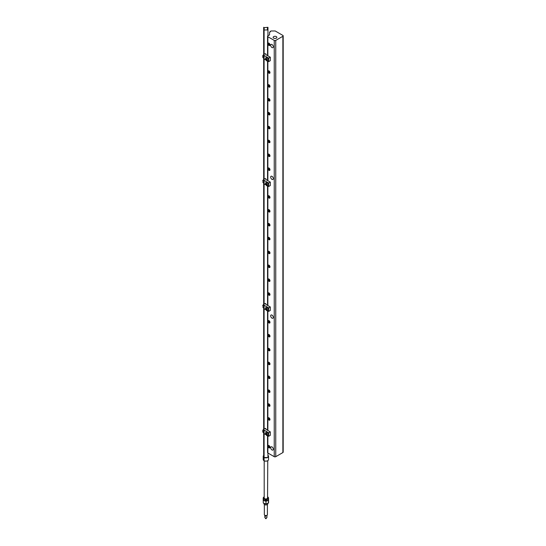 <?xml version="1.0" encoding="UTF-8"?>
<svg xmlns="http://www.w3.org/2000/svg" width="546" height="546" viewBox="0 0 546 546"><rect width="100%" height="100%" fill="white"/><g stroke="black" fill="none" stroke-linecap="round" stroke-linejoin="round"><path stroke-width="0.82" d="M267.956 457.275A2.655 1.536 0 0 0 268.53 456.32A2.655 1.536 0 0 0 267.956 455.371M264.093 457.521L267.956 457.521L267.956 453.05M264.23 457.521A2.655 1.536 0 0 0 267.526 457.521M263.67 455.473A2.655 1.536 0 0 0 263.22 456.32A2.655 1.536 0 0 0 263.67 457.173M264.619 500.641A2.655 1.536 0 0 0 267.274 500.593A2.655 1.536 0 0 0 268.53 499.256L268.571 500.163A2.976 1.713 180 0 1 268.414 500.341L265.97 501.255L263.268 500.416L263.227 499.337A2.655 1.536 0 0 0 264.619 500.641M263.22 499.256A2.655 1.536 0 0 0 263.227 499.337L263.22 498.621M264.032 500.32A2.573 1.481 0 0 0 264.059 500.341A2.573 1.481 0 0 0 267.697 500.341A2.573 1.481 0 0 0 267.724 500.32M265.035 503.787A1.856 1.072 0 0 0 265.957 503.903L268.414 503.078A2.976 1.713 0 0 0 268.571 502.907L268.571 500.163M265.991 503.903A1.856 1.072 0 0 0 266.639 503.815M267.738 503.446L267.738 503.849A1.856 1.072 180 0 1 267.192 504.606A1.856 1.072 180 0 1 264.564 504.606A1.856 1.072 180 0 1 264.018 503.849L264.018 503.453M264.612 504.634A1.727 0.996 0 0 0 264.66 504.661A1.727 0.996 0 0 0 267.096 504.661A1.727 0.996 0 0 0 267.144 504.634M263.179 498.648L263.268 503.071L265.97 503.903L265.97 501.255M268.414 500.341L268.414 503.078M263.268 500.416L263.268 503.071M268.53 456.32L268.53 459.575A2.655 1.536 180 0 1 267.758 460.66L267.56 497.993A1.686 0.969 180 0 1 265.875 498.962A1.686 0.969 180 0 1 264.196 497.993L264.196 460.769A2.389 1.379 0 0 0 267.567 460.763A2.389 1.379 0 0 0 267.656 460.715M266.339 499.863L265.875 500.088L265.295 499.549M265.875 500.648L265.295 500.136L266.462 500.136L265.875 500.648M264.032 496.956A2.655 1.536 0 0 0 263.998 496.976A2.655 1.536 0 0 0 263.22 498.061L263.22 499.221A2.655 1.536 0 0 0 263.998 500.307A2.655 1.536 0 0 0 267.758 500.307A2.655 1.536 0 0 0 268.53 499.221L268.53 498.061A2.655 1.536 0 0 0 267.758 496.976A2.655 1.536 0 0 0 267.724 496.956M263.22 498.061A2.655 1.536 0 0 0 265.875 499.59A2.655 1.536 0 0 0 268.53 498.061M264.196 496.867A2.573 1.481 0 0 0 264.059 496.942A2.573 1.481 0 0 0 264.059 499.037A2.573 1.481 0 0 0 267.697 499.037A2.573 1.481 0 0 0 267.697 496.942A2.573 1.481 0 0 0 267.56 496.867M264.1 460.715A2.389 1.379 0 0 0 264.189 460.763L263.998 460.66A2.655 1.536 180 0 1 263.22 459.575L263.22 456.32M267.758 460.66A2.655 1.536 180 0 1 263.998 460.66M264.093 29.627L264.203 27.607M267.424 27.546L267.424 29.73M264.203 27.546L263.67 27.3L263.67 460.244L264.093 460.244L264.093 29.975L267.956 29.975L267.956 35.797M266.093 309.384L266.093 308.756L266.571 308.708L267.042 309.937L266.093 309.384L266.619 309.084L267.09 309.678M266.311 307.371A1.856 1.072 60 0 1 266.434 307.275A1.856 1.072 60 0 1 267.868 307.773A1.856 1.072 60 0 1 268.673 309.643A1.856 1.072 60 0 1 268.291 310.497A1.856 1.072 60 0 1 268.147 310.551M267.042 309.705L266.571 309.978M266.619 308.449L266.619 309.084M266.093 59.623L266.093 58.988L266.571 58.948L267.042 60.169L266.093 59.623L266.619 59.316L267.09 59.91M266.311 57.61A1.856 1.072 60 0 1 266.434 57.514A1.856 1.072 60 0 1 267.868 58.013A1.856 1.072 60 0 1 268.673 59.876A1.856 1.072 60 0 1 268.291 60.729A1.856 1.072 60 0 1 268.147 60.79M267.042 59.937L266.571 60.21M266.619 58.688L266.619 59.316M262.81 430.35L262.81 432.057L262.81 430.35M262.81 55.699L262.81 57.405L262.81 55.699M264.093 178.692L265.793 178.692L265.793 179.491L270.297 182.091L270.297 185.558L268.68 186.493L267.649 185.899M264.093 183.852L265.929 184.91M270.297 182.091L268.68 183.026L268.68 186.493M268.68 183.026L264.093 180.378M266.311 182.494A1.856 1.072 60 0 1 266.434 182.398A1.856 1.072 60 0 1 267.868 182.89A1.856 1.072 60 0 1 268.673 184.76A1.856 1.072 60 0 1 268.291 185.613A1.856 1.072 60 0 1 268.147 185.674M264.093 303.576L265.793 303.576L265.793 304.375L270.297 306.975L270.297 310.442L268.68 311.377L267.649 310.783M264.093 308.736L265.929 309.794M270.297 306.975L268.68 307.91L268.68 311.377M268.68 307.91L264.093 305.262M264.093 428.46L265.793 428.46L265.793 429.252L270.297 431.859L270.297 435.326L268.68 436.261L267.649 435.667M264.093 433.613L265.929 434.677M270.297 431.859L268.68 432.794L268.68 436.261M268.68 432.794L264.093 430.146M266.311 432.255A1.856 1.072 60 0 1 266.434 432.159A1.856 1.072 60 0 1 267.868 432.657A1.856 1.072 60 0 1 268.673 434.527A1.856 1.072 60 0 1 268.291 435.374A1.856 1.072 60 0 1 268.147 435.435M264.093 53.815L265.793 53.815L265.793 54.607L270.297 57.207L270.297 60.674L268.68 61.616L267.649 61.022M264.093 58.968L265.929 60.026M270.297 57.207L268.68 58.142L268.68 61.616M268.68 58.142L264.093 55.501M267.956 29.975L267.956 27.3L264.093 27.696M267.533 27.546L267.533 29.73M263.67 32.699L264.093 32.699M270.488 31.736L270.113 31.518L271.048 30.972L275.184 30.972L282.876 35.422A1.065 0.614 180 0 1 283.19 35.852A1.065 0.614 180 0 1 282.876 36.289L275.744 40.404A1.065 0.614 180 0 1 274.242 40.404L267.861 36.718A1.065 0.614 180 0 1 267.547 36.289A1.065 0.614 180 0 1 267.861 35.852L269.547 34.876L269.547 32.275L270.488 31.736M270.113 31.948L270.113 31.518M283.19 35.852L283.19 452.129A1.065 0.614 180 0 1 282.876 452.559L275.744 456.681L275.744 40.404M270.673 315.861A1.856 1.072 60 0 1 271.062 315.015A1.856 1.072 60 0 1 272.918 316.086A1.856 1.072 60 0 1 272.918 318.229A1.856 1.072 60 0 1 271.485 317.731A1.856 1.072 60 0 1 270.673 315.861M270.673 177.102A1.856 1.072 60 0 1 271.062 176.256A1.856 1.072 60 0 1 272.918 177.327A1.856 1.072 60 0 1 272.918 179.47A1.856 1.072 60 0 1 271.485 178.972A1.856 1.072 60 0 1 270.673 177.102M276.31 36.609A1.856 1.072 180 0 1 276.849 37.367A1.856 1.072 180 0 1 274.993 38.445A1.856 1.072 180 0 1 273.137 37.367A1.856 1.072 180 0 1 274.283 36.377A1.856 1.072 180 0 1 276.31 36.609M270.673 447.686A1.856 1.072 60 0 1 271.062 446.833A1.856 1.072 60 0 1 272.918 447.904A1.856 1.072 60 0 1 272.918 450.054A1.856 1.072 60 0 1 271.485 449.556A1.856 1.072 60 0 1 270.673 447.686M270.673 45.284A1.856 1.072 60 0 1 271.062 44.431A1.856 1.072 60 0 1 272.918 45.509A1.856 1.072 60 0 1 272.918 47.652A1.856 1.072 60 0 1 271.485 47.154A1.856 1.072 60 0 1 270.673 45.284M268.987 447.843A1.392 0.805 -120 0 0 269.97 447.276A1.392 0.805 -120 0 0 268.987 445.57A1.392 0.805 -120 0 0 267.997 446.137A1.392 0.805 -120 0 0 268.987 447.843M269.949 447.024A0.86 0.498 60 0 1 269.792 447.235A0.86 0.498 60 0 1 269.362 447.194A0.86 0.498 60 0 1 268.796 446.437A0.86 0.498 60 0 1 268.925 445.741A0.86 0.498 60 0 1 269.192 445.72M267.547 435.681L267.547 452.559A1.065 0.614 0 0 0 267.861 452.996L274.242 456.681A1.065 0.614 0 0 0 275.744 456.681M268.987 406.217A1.392 0.805 -120 0 0 269.97 405.651A1.392 0.805 -120 0 0 268.987 403.944A1.392 0.805 -120 0 0 267.997 404.511A1.392 0.805 -120 0 0 268.987 406.217M268.987 378.467A1.392 0.805 -120 0 0 269.97 377.9A1.392 0.805 -120 0 0 268.987 376.187A1.392 0.805 -120 0 0 267.997 376.76A1.392 0.805 -120 0 0 268.987 378.467M268.987 350.716A1.392 0.805 -120 0 0 269.97 350.143A1.392 0.805 -120 0 0 268.987 348.437A1.392 0.805 -120 0 0 267.997 349.01A1.392 0.805 -120 0 0 268.987 350.716M268.987 322.966A1.392 0.805 -120 0 0 269.97 322.393A1.392 0.805 -120 0 0 268.987 320.686A1.392 0.805 -120 0 0 267.997 321.253A1.392 0.805 -120 0 0 268.987 322.966M268.987 295.209A1.392 0.805 -120 0 0 269.97 294.642A1.392 0.805 -120 0 0 268.987 292.936A1.392 0.805 -120 0 0 267.997 293.502A1.392 0.805 -120 0 0 268.987 295.209M268.987 267.458A1.392 0.805 -120 0 0 269.97 266.892A1.392 0.805 -120 0 0 268.987 265.185A1.392 0.805 -120 0 0 267.997 265.752A1.392 0.805 -120 0 0 268.987 267.458M268.987 239.708A1.392 0.805 -120 0 0 269.97 239.141A1.392 0.805 -120 0 0 268.987 237.435A1.392 0.805 -120 0 0 267.997 238.001A1.392 0.805 -120 0 0 268.987 239.708M268.987 211.957A1.392 0.805 -120 0 0 269.97 211.384A1.392 0.805 -120 0 0 268.987 209.678A1.392 0.805 -120 0 0 267.997 210.251A1.392 0.805 -120 0 0 268.987 211.957M268.987 156.456A1.392 0.805 -120 0 0 269.97 155.883A1.392 0.805 -120 0 0 268.987 154.177A1.392 0.805 -120 0 0 267.997 154.743A1.392 0.805 -120 0 0 268.987 156.456M268.987 128.699A1.392 0.805 -120 0 0 269.97 128.133A1.392 0.805 -120 0 0 268.987 126.426A1.392 0.805 -120 0 0 267.997 126.993A1.392 0.805 -120 0 0 268.987 128.699M268.987 100.949A1.392 0.805 -120 0 0 269.97 100.382A1.392 0.805 -120 0 0 268.987 98.676A1.392 0.805 -120 0 0 267.997 99.242A1.392 0.805 -120 0 0 268.987 100.949M268.987 73.198A1.392 0.805 -120 0 0 269.97 72.632A1.392 0.805 -120 0 0 268.987 70.919A1.392 0.805 -120 0 0 267.997 71.492A1.392 0.805 -120 0 0 268.987 73.198M268.987 45.448A1.392 0.805 -120 0 0 269.97 44.874A1.392 0.805 -120 0 0 268.987 43.168A1.392 0.805 -120 0 0 267.997 43.741A1.392 0.805 -120 0 0 268.987 45.448M268.987 87.073A1.392 0.805 -120 0 0 269.97 86.507A1.392 0.805 -120 0 0 268.987 84.801A1.392 0.805 -120 0 0 267.997 85.367A1.392 0.805 -120 0 0 268.987 87.073M268.987 114.824A1.392 0.805 -120 0 0 269.97 114.257A1.392 0.805 -120 0 0 268.987 112.551A1.392 0.805 -120 0 0 267.997 113.118A1.392 0.805 -120 0 0 268.987 114.824M268.987 142.574A1.392 0.805 -120 0 0 269.97 142.008A1.392 0.805 -120 0 0 268.987 140.302A1.392 0.805 -120 0 0 267.997 140.868A1.392 0.805 -120 0 0 268.987 142.574M268.987 170.332A1.392 0.805 -120 0 0 269.97 169.758A1.392 0.805 -120 0 0 268.987 168.052A1.392 0.805 -120 0 0 267.997 168.618A1.392 0.805 -120 0 0 268.987 170.332M268.987 198.082A1.392 0.805 -120 0 0 269.97 197.509A1.392 0.805 -120 0 0 268.987 195.802A1.392 0.805 -120 0 0 267.997 196.376A1.392 0.805 -120 0 0 268.987 198.082M268.987 225.832A1.392 0.805 -120 0 0 269.97 225.266A1.392 0.805 -120 0 0 268.987 223.553A1.392 0.805 -120 0 0 267.997 224.126A1.392 0.805 -120 0 0 268.987 225.832M268.987 253.583A1.392 0.805 -120 0 0 269.97 253.016A1.392 0.805 -120 0 0 268.987 251.31A1.392 0.805 -120 0 0 267.997 251.877A1.392 0.805 -120 0 0 268.987 253.583M268.987 281.333A1.392 0.805 -120 0 0 269.97 280.767A1.392 0.805 -120 0 0 268.987 279.061A1.392 0.805 -120 0 0 267.997 279.627A1.392 0.805 -120 0 0 268.987 281.333M268.987 336.841A1.392 0.805 -120 0 0 269.97 336.268A1.392 0.805 -120 0 0 268.987 334.561A1.392 0.805 -120 0 0 267.997 335.135A1.392 0.805 -120 0 0 268.987 336.841M268.987 364.592A1.392 0.805 -120 0 0 269.97 364.018A1.392 0.805 -120 0 0 268.987 362.312A1.392 0.805 -120 0 0 267.997 362.885A1.392 0.805 -120 0 0 268.987 364.592M268.987 392.342A1.392 0.805 -120 0 0 269.97 391.775A1.392 0.805 -120 0 0 268.987 390.069A1.392 0.805 -120 0 0 267.997 390.636A1.392 0.805 -120 0 0 268.987 392.342M268.987 420.092A1.392 0.805 -120 0 0 269.97 419.526A1.392 0.805 -120 0 0 268.987 417.82A1.392 0.805 -120 0 0 267.997 418.386A1.392 0.805 -120 0 0 268.987 420.092M269.949 419.267A0.86 0.498 60 0 1 269.792 419.485A0.86 0.498 60 0 1 269.362 419.444A0.86 0.498 60 0 1 268.796 418.686A0.86 0.498 60 0 1 268.925 417.99A0.86 0.498 60 0 1 269.192 417.963M269.949 405.391A0.86 0.498 60 0 1 269.792 405.61A0.86 0.498 60 0 1 269.362 405.569A0.86 0.498 60 0 1 268.796 404.804A0.86 0.498 60 0 1 268.925 404.115A0.86 0.498 60 0 1 269.192 404.088M269.949 391.516A0.86 0.498 60 0 1 269.792 391.735A0.86 0.498 60 0 1 269.362 391.694A0.86 0.498 60 0 1 268.796 390.929A0.86 0.498 60 0 1 268.925 390.24A0.86 0.498 60 0 1 269.192 390.213M269.949 377.641A0.86 0.498 60 0 1 269.792 377.859A0.86 0.498 60 0 1 269.362 377.818A0.86 0.498 60 0 1 268.796 377.054A0.86 0.498 60 0 1 268.925 376.365A0.86 0.498 60 0 1 269.192 376.337M269.949 363.766A0.86 0.498 60 0 1 269.792 363.984A0.86 0.498 60 0 1 269.362 363.943A0.86 0.498 60 0 1 268.796 363.179A0.86 0.498 60 0 1 268.925 362.489A0.86 0.498 60 0 1 269.192 362.462M269.949 349.89A0.86 0.498 60 0 1 269.792 350.109A0.86 0.498 60 0 1 269.362 350.061A0.86 0.498 60 0 1 268.796 349.303A0.86 0.498 60 0 1 268.925 348.614A0.86 0.498 60 0 1 269.192 348.587M269.949 336.015A0.86 0.498 60 0 1 269.792 336.234A0.86 0.498 60 0 1 269.362 336.186A0.86 0.498 60 0 1 268.796 335.428A0.86 0.498 60 0 1 268.925 334.739A0.86 0.498 60 0 1 269.192 334.712M269.949 322.14A0.86 0.498 60 0 1 269.792 322.358A0.86 0.498 60 0 1 269.362 322.311A0.86 0.498 60 0 1 268.796 321.553A0.86 0.498 60 0 1 268.925 320.864A0.86 0.498 60 0 1 269.192 320.836M269.949 294.39A0.86 0.498 60 0 1 269.792 294.601A0.86 0.498 60 0 1 269.362 294.56A0.86 0.498 60 0 1 268.796 293.803A0.86 0.498 60 0 1 268.925 293.106A0.86 0.498 60 0 1 269.192 293.086M269.949 280.507A0.86 0.498 60 0 1 269.792 280.726A0.86 0.498 60 0 1 269.362 280.685A0.86 0.498 60 0 1 268.796 279.927A0.86 0.498 60 0 1 268.925 279.231A0.86 0.498 60 0 1 269.192 279.204M269.949 266.632A0.86 0.498 60 0 1 269.792 266.851A0.86 0.498 60 0 1 269.362 266.81A0.86 0.498 60 0 1 268.796 266.052A0.86 0.498 60 0 1 268.925 265.356A0.86 0.498 60 0 1 269.192 265.329M269.949 252.757A0.86 0.498 60 0 1 269.792 252.975A0.86 0.498 60 0 1 269.362 252.935A0.86 0.498 60 0 1 268.796 252.17A0.86 0.498 60 0 1 268.925 251.481A0.86 0.498 60 0 1 269.192 251.453M269.949 238.882A0.86 0.498 60 0 1 269.792 239.1A0.86 0.498 60 0 1 269.362 239.059A0.86 0.498 60 0 1 268.796 238.295A0.86 0.498 60 0 1 268.925 237.606A0.86 0.498 60 0 1 269.192 237.578M269.949 225.007A0.86 0.498 60 0 1 269.792 225.225A0.86 0.498 60 0 1 269.362 225.184A0.86 0.498 60 0 1 268.796 224.42A0.86 0.498 60 0 1 268.925 223.73A0.86 0.498 60 0 1 269.192 223.703M269.949 211.131A0.86 0.498 60 0 1 269.792 211.35A0.86 0.498 60 0 1 269.362 211.309A0.86 0.498 60 0 1 268.796 210.544A0.86 0.498 60 0 1 268.925 209.855A0.86 0.498 60 0 1 269.192 209.828M269.949 197.256A0.86 0.498 60 0 1 269.792 197.475A0.86 0.498 60 0 1 269.362 197.427A0.86 0.498 60 0 1 268.796 196.669A0.86 0.498 60 0 1 268.925 195.98A0.86 0.498 60 0 1 269.192 195.953M269.949 169.506A0.86 0.498 60 0 1 269.792 169.724A0.86 0.498 60 0 1 269.362 169.676A0.86 0.498 60 0 1 268.796 168.919A0.86 0.498 60 0 1 268.925 168.229A0.86 0.498 60 0 1 269.192 168.202M269.949 155.63A0.86 0.498 60 0 1 269.792 155.842A0.86 0.498 60 0 1 269.362 155.801A0.86 0.498 60 0 1 268.796 155.044A0.86 0.498 60 0 1 268.925 154.347A0.86 0.498 60 0 1 269.192 154.327M269.949 141.755A0.86 0.498 60 0 1 269.792 141.967A0.86 0.498 60 0 1 269.362 141.926A0.86 0.498 60 0 1 268.796 141.168A0.86 0.498 60 0 1 268.925 140.472A0.86 0.498 60 0 1 269.192 140.452M269.949 127.873A0.86 0.498 60 0 1 269.792 128.092A0.86 0.498 60 0 1 269.362 128.051A0.86 0.498 60 0 1 268.796 127.293A0.86 0.498 60 0 1 268.925 126.597A0.86 0.498 60 0 1 269.192 126.57M269.949 113.998A0.86 0.498 60 0 1 269.792 114.216A0.86 0.498 60 0 1 269.362 114.175A0.86 0.498 60 0 1 268.796 113.418A0.86 0.498 60 0 1 268.925 112.722A0.86 0.498 60 0 1 269.192 112.694M269.949 100.123A0.86 0.498 60 0 1 269.792 100.341A0.86 0.498 60 0 1 269.362 100.3A0.86 0.498 60 0 1 268.796 99.536A0.86 0.498 60 0 1 268.925 98.846A0.86 0.498 60 0 1 269.192 98.819M269.949 86.248A0.86 0.498 60 0 1 269.792 86.466A0.86 0.498 60 0 1 269.362 86.425A0.86 0.498 60 0 1 268.796 85.661A0.86 0.498 60 0 1 268.925 84.971A0.86 0.498 60 0 1 269.192 84.944M269.949 72.372A0.86 0.498 60 0 1 269.792 72.591A0.86 0.498 60 0 1 269.362 72.55A0.86 0.498 60 0 1 268.796 71.785A0.86 0.498 60 0 1 268.925 71.096A0.86 0.498 60 0 1 269.192 71.069M269.949 44.622A0.86 0.498 60 0 1 269.792 44.84A0.86 0.498 60 0 1 269.362 44.792A0.86 0.498 60 0 1 268.796 44.035A0.86 0.498 60 0 1 268.925 43.346A0.86 0.498 60 0 1 269.192 43.318M262.81 180.781L262.81 181.292M262.81 305.664L262.81 306.176M266.619 183.572L267.09 184.794M266.571 183.831L267.042 185.053L266.093 184.5L266.093 183.872L266.571 183.831M266.619 184.2L266.093 184.5M267.042 184.821L266.571 185.094M266.619 433.333L267.09 434.555M266.571 433.592L267.042 434.814L266.093 434.268L266.093 433.633L266.571 433.592M266.619 433.968L266.093 434.268M267.042 434.582L266.571 434.862M264.844 515.342A1.399 0.805 0 0 0 264.892 515.369A1.399 0.805 0 0 0 266.864 515.369A1.399 0.805 0 0 0 266.912 515.342M264.346 504.456L264.346 514.687A1.529 0.88 0 0 0 264.796 515.315A1.529 0.88 0 0 0 266.96 515.315A1.529 0.88 0 0 0 267.41 514.687L267.41 504.456M265.336 515.376L265.336 516.318L265.336 515.376M265.8 516.202L265.336 516.318M266.045 515.622L265.595 515.608M265.677 518.659L266.079 518.659M265.452 517.963L265.574 518.611L266.175 518.611L266.305 517.963M264.892 515.369L264.817 517.396A1.065 0.614 0 0 0 265.875 518.011A1.065 0.614 0 0 0 266.939 517.396L266.939 515.322M267.09 307.528A1.856 1.072 -120 0 0 266.161 307.432C264.394 308.005 266.803 311.875 268.018 310.647A1.856 1.072 -120 0 0 268.407 309.8A1.856 1.072 -120 0 0 267.09 307.528M266.571 308.429A1.119 0.648 60 0 1 267.253 310.196A1.119 0.648 60 0 1 265.882 309.405A1.119 0.648 60 0 1 266.571 308.429M267.09 57.76A1.856 1.072 -120 0 0 266.161 57.671C264.394 58.245 266.803 62.114 268.018 60.886A1.856 1.072 -120 0 0 268.407 60.033A1.856 1.072 -120 0 0 267.09 57.76M266.571 58.668A1.119 0.648 60 0 1 267.253 60.429A1.119 0.648 60 0 1 265.882 59.637A1.119 0.648 60 0 1 266.571 58.668M262.81 432.057L263.404 432.65L263.404 429.579L262.81 430.173M262.81 57.405L263.404 57.999L263.404 54.934L262.81 55.528M282.876 452.559L282.876 36.289M267.861 305.562L267.861 186.022M267.861 430.446L267.861 310.906M267.861 452.996L267.861 435.79M274.242 456.681L274.242 40.404M267.861 55.801L267.861 36.718M267.861 180.678L267.861 61.138M263.67 182.883L263.67 179.818M263.67 307.767L263.67 304.695M266.161 182.548C264.394 183.122 266.803 186.998 268.018 185.77A1.856 1.072 -120 0 0 268.407 184.917A1.856 1.072 -120 0 0 267.09 182.644A1.856 1.072 -120 0 0 266.161 182.548L266.434 182.398M266.571 183.552A1.119 0.648 60 0 1 267.253 185.312A1.119 0.648 60 0 1 265.882 184.521A1.119 0.648 60 0 1 266.571 183.552M266.161 432.316C264.394 432.889 266.803 436.759 268.018 435.531A1.856 1.072 -120 0 0 268.407 434.684A1.856 1.072 -120 0 0 267.09 432.412A1.856 1.072 -120 0 0 266.161 432.316L266.434 432.159M266.571 433.312A1.119 0.648 60 0 1 267.253 435.08A1.119 0.648 60 0 1 265.882 434.288A1.119 0.648 60 0 1 266.571 433.312M267.547 430.268L267.547 310.797M267.547 305.385L267.547 185.913M267.547 180.501L267.547 61.029M267.547 55.617L267.547 36.289M263.404 179.818L262.81 180.412M263.404 182.883L262.81 182.289M263.404 304.695L262.81 305.296M263.404 307.767L262.81 307.173"/></g></svg>
